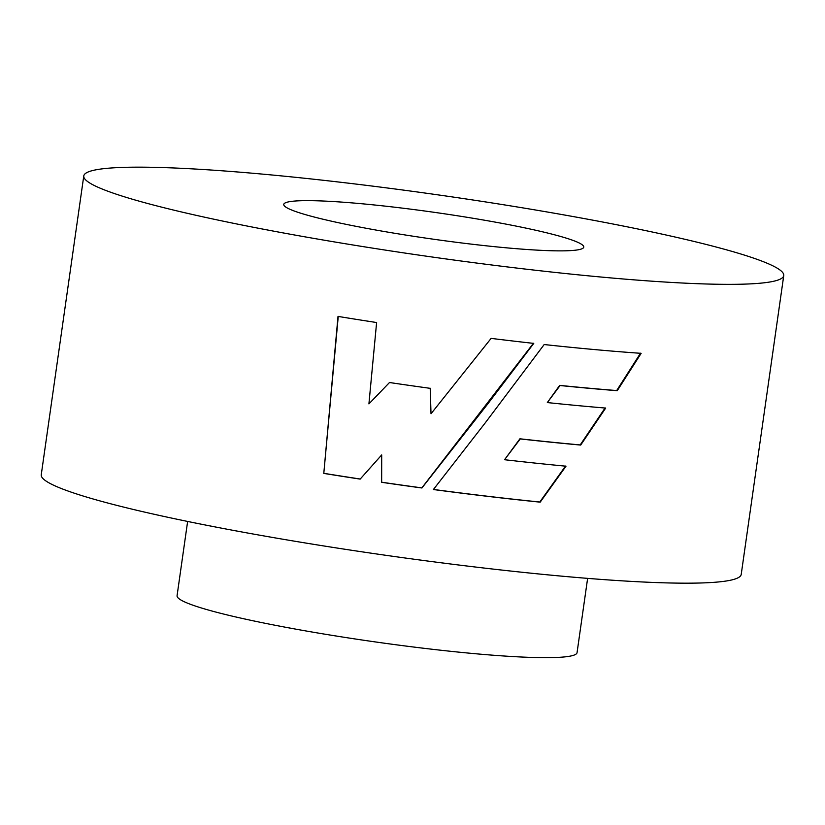 <?xml version="1.0" encoding="UTF-8"?>
<svg xmlns="http://www.w3.org/2000/svg" width="825" height="825" viewBox="0 0 825 825"><rect width="100%" height="100%" fill="white"/><g stroke="black" fill="none" stroke-linecap="round" stroke-linejoin="round"><path stroke-width="1.24" d="M465.3 243.406A151.501 13.365 -171.9 0 1 284.192 205.662A151.501 13.365 -171.9 0 1 402.229 208.106A151.501 13.365 -171.9 0 1 583.007 248.191A151.501 13.365 -171.9 0 1 465.3 243.406M587.627 578.366L577.057 652.647A202.012 17.82 -171.9 0 1 419.11 647.708A202.012 17.82 -171.9 0 1 177.066 595.722L187.636 521.441M507.354 266.929A353.512 31.175 8.1 0 0 783.75 275.571A353.512 31.175 8.1 0 0 360.174 184.583A353.512 31.175 8.1 0 0 83.779 175.942A353.512 31.175 8.1 0 0 507.354 266.929M533.765 343.396A353.512 31.175 -171.9 0 1 497.083 339.116A353.512 31.175 -171.9 0 1 491.123 338.384L431.011 413.758L430.238 388.338A353.512 31.175 -171.9 0 1 389.503 382.522L368.919 403.889L376.613 322.534A353.512 31.175 -171.9 0 1 338.013 316.408L323.792 473.406A353.512 31.175 -171.9 0 0 360.164 479.108L381.635 454.998L381.655 482.305A353.512 31.175 -171.9 0 0 421.915 487.988L487.874 403.796L533.765 343.396M544.18 344.541L485.141 422.998L433.393 489.534A353.512 31.175 -171.9 0 0 474.922 494.825A353.512 31.175 -171.9 0 0 540.189 502.157L566.002 466.197A353.512 31.175 -171.9 0 1 504.549 459.721L520.245 438.931A353.512 31.175 -171.9 0 0 580.697 445.067L605.674 408.076A353.512 31.175 -171.9 0 1 547.326 402.569L560.082 385.522A353.512 31.175 -171.9 0 0 617.255 390.699L641.149 353.337A353.512 31.175 -171.9 0 1 544.18 344.541M83.779 175.942L41.25 474.767A353.512 31.175 8.1 0 0 464.826 565.754A353.512 31.175 8.1 0 0 741.221 574.386L783.75 275.571M431.011 413.758L430.196 388.235M388.699 383.357L368.919 403.889M338.26 316.357L323.792 473.406M360.236 479.026A352.502 31.092 -171.9 0 1 324.008 473.354M380.057 456.761L381.635 454.998M381.697 454.915L381.655 482.305M381.707 482.223A352.502 31.092 -171.9 0 0 421.853 487.895L421.915 487.988M421.853 487.895L533.445 343.272M433.465 489.452A352.502 31.092 -171.9 0 0 539.787 502.023L540.189 502.157M539.787 502.023L565.538 466.053M580.697 445.067L580.212 444.923A352.502 31.092 -171.9 0 1 519.925 438.797L504.549 459.721M580.212 444.923L605.127 407.921M617.255 390.699L616.688 390.545A352.502 31.092 -171.9 0 1 559.67 385.378L547.326 402.569M616.688 390.545L640.52 353.172"/></g></svg>
